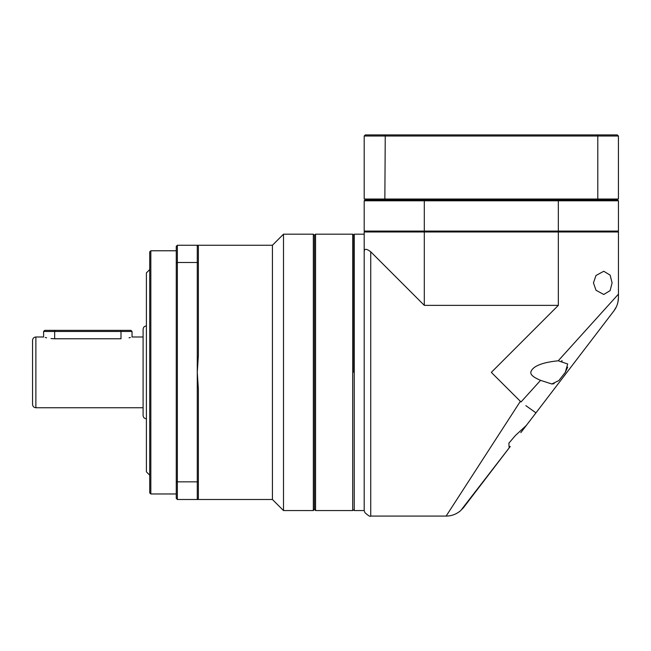 <?xml version="1.0" encoding="UTF-8"?>
<svg xmlns="http://www.w3.org/2000/svg" width="651" height="651" viewBox="0 0 651 651"><rect width="100%" height="100%" fill="white"/><g stroke="black" fill="none" stroke-linecap="round" stroke-linejoin="round"><path stroke-width="0.98" d="M616.448 306.645L613.909 310.885C616.847 307.028 618.36 302.552 618.45 297.458L617.962 302.056M558.232 360.784L567.672 363.982L565.296 372.372L558.892 380.558L551.796 383.976L540.558 380.347L521.012 401.976L491.318 372.372L558.338 305.36L558.338 231.976L618.45 231.976L618.45 297.458L618.45 294.122L558.232 360.784C536.017 362.973 531.379 369.027 530.793 372.372C530.524 374.846 533.771 377.507 540.558 380.347M521.012 401.976L520.32 401.374L446.122 516.08C451.582 516.048 456.457 514.2 460.745 510.555L510.262 446.472L509.098 447.27L508.895 443.152L515.258 435.657L526.39 425.363L535.952 412.864L525.853 405.638M535.952 412.864L613.909 310.885L535.952 412.864M593.443 282.868L595.999 275.487L603.762 271.264L610.117 275.113L612.086 282.868L610.125 290.623L603.762 294.48L596.007 290.256L593.443 282.868M508.936 448.213L495.997 465.131M484.393 480.316L475.84 491.505M469.281 500.09L464.049 506.926M466.539 503.671L465.685 504.794L466.539 503.671M526.39 425.363L520.824 432.655M522.248 430.791L527.4 424.053M463.894 507.137L462.324 508.992M354.242 372.372L354.242 510.555L364.194 510.555L364.194 234.189L354.242 234.189L354.242 372.372M424.306 305.36L370.728 251.782C366.505 248.592 364.324 248.503 364.194 251.53L364.194 231.976L424.306 231.976L424.306 305.36L558.338 305.36M424.306 231.976L558.338 231.976M554.147 383.634L552.308 383.96M565.296 372.372L567.672 367.164M562.236 360.914L561.544 360.849M197.269 499.504L177.365 499.504L176.258 498.397L176.258 481.838L198.368 481.838L198.368 389.103L197.269 372.372L197.269 499.504L198.368 498.397L197.269 499.504L272.435 499.504L272.435 245.24L197.269 245.24L198.368 246.347L198.368 262.906L197.269 262.499L197.269 372.372L198.368 355.641L198.368 262.906M272.435 245.24L283.494 234.189L283.494 510.555L272.435 499.504M313.343 234.189L314.449 235.296L315.548 234.189L315.548 510.555L314.449 509.448L314.449 235.296L314.449 509.448L313.343 510.555L313.343 234.189L283.494 234.189M177.365 245.24L177.365 262.499L176.258 262.906L176.258 246.347L177.365 245.24L197.269 245.24L197.269 262.499L177.365 262.499L177.365 499.504M176.258 262.906L176.258 481.838M198.368 498.397L198.368 481.838M197.269 245.24L198.368 246.347M150.837 250.773L150.837 493.971L149.73 492.872L149.73 251.872L150.837 250.773L176.258 250.773M149.73 269.563L146.41 272.883L146.41 471.861L149.73 475.181M146.41 325.939C144.4 326.135 143.293 327.241 143.098 329.26L143.098 415.484C143.293 417.503 144.4 418.609 146.41 418.805M129.053 337.812L130.395 337.478M51.006 338.569L54.66 338.772C40.403 336.836 40.403 336.836 54.66 338.772L120.988 338.772C135.245 336.836 135.245 336.836 120.988 338.772L120.988 331.473L43.601 331.473L43.601 336.998L35.87 336.998L35.87 407.746C33.852 407.55 32.745 406.444 32.55 404.434L32.55 340.31C32.745 338.3 33.852 337.194 35.87 336.998M45.253 337.478L46.595 337.812M143.098 336.998L132.039 336.998L132.039 331.473L120.988 331.473L120.988 330.366L44.707 330.366L43.601 331.473M132.039 331.473L130.941 330.366L120.988 330.366M364.194 136.018L364.194 199.035L618.426 199.035L618.426 136.018L617.327 134.92L365.301 134.92L364.194 136.018L597.789 136.018L597.39 134.92M385.254 134.92L384.855 199.035M618.426 136.018L597.789 136.018L597.789 199.035M353.802 372.372L353.802 235.296L353.802 372.372M354.242 509.448L352.696 510.555L352.696 234.189L315.548 234.189M502.865 199.035L502.865 199.922M479.771 199.922L479.771 199.035M558.119 231.976L558.338 231.089L424.306 231.089L424.525 231.976M365.073 231.976L364.194 231.089L424.306 231.089L424.306 200.801L558.338 200.801L558.119 199.922L424.525 199.922L424.306 200.801L364.194 200.801L365.073 199.922L424.525 199.922M558.119 199.922L617.563 199.922L618.45 200.801L558.338 200.801L558.338 231.089L618.45 231.089L617.563 231.976M618.45 200.801L618.45 231.089M364.194 231.089L364.194 200.801M600.149 199.922L600.149 199.035M422.532 199.035L422.532 199.922M406.2 199.922L406.2 199.035M382.487 199.035L382.487 199.922L382.487 199.035M370.728 251.782L370.728 516.08C370.354 516.935 368.417 515.787 364.926 512.654L364.194 510.555M54.66 330.366L54.66 338.772M510.262 446.472L463.691 507.398M446.122 516.08L370.728 516.08M313.343 510.555L283.494 510.555M176.258 493.971L150.837 493.971M143.098 407.746L35.87 407.746M354.242 235.296L352.696 234.189M352.696 510.555L315.548 510.555"/></g></svg>
